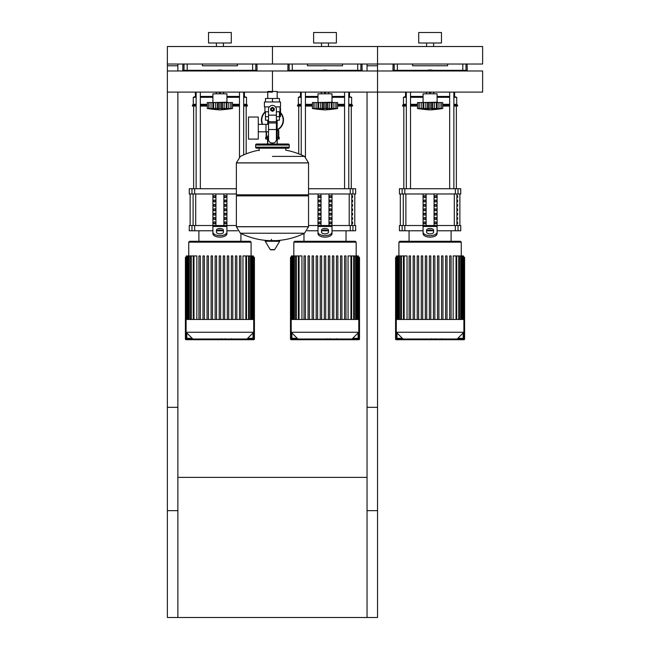 <?xml version="1.0" encoding="UTF-8"?>
<svg xmlns="http://www.w3.org/2000/svg" width="650" height="650" viewBox="0 0 650 650"><rect width="100%" height="100%" fill="white"/><g stroke="black" fill="none" stroke-linecap="round" stroke-linejoin="round"><path stroke-width="0.97" d="M377.544 407.322L367.039 407.322L367.039 617.5L377.544 617.5L377.544 407.322M167.367 407.322L177.873 407.322L177.873 617.5L167.367 617.5L167.367 407.322M177.873 477.376L367.039 477.376M367.039 617.5L177.873 617.5M177.873 70.98L177.873 64.025L167.367 64.025L167.367 510.656L177.873 510.656L177.873 92.105M167.367 65.78L177.873 65.78M367.039 70.98L367.039 64.025L377.544 64.025L377.544 510.656L367.039 510.656L367.039 92.105M377.544 65.78L367.039 65.78M457.974 70.98L457.974 70.33M459.794 70.98L459.794 70.33M463.434 70.98L463.434 70.33M465.254 70.98L465.254 70.33M352.885 70.98L352.885 70.33M354.705 70.98L354.705 70.33M358.345 70.98L358.345 70.33M360.165 70.98L360.165 70.33M247.796 70.98L247.796 70.33M249.616 70.98L249.616 70.33M253.256 70.98L253.256 70.33M255.076 70.98L255.076 70.33M402.204 70.98L402.204 70.33M400.384 70.98L400.384 70.33M396.744 70.98L396.744 70.33M394.924 70.98L394.924 70.33M297.115 70.98L297.115 70.33M295.295 70.98L295.295 70.33M291.655 70.98L291.655 70.33M289.835 70.98L289.835 70.33M192.026 70.98L192.026 70.33M190.206 70.98L190.206 70.33M186.566 70.98L186.566 70.33M184.746 70.98L184.746 70.33M279.988 107.526L280.516 108.201L280.516 116.586L279.809 116.586L279.809 111.784M267.548 139.002L267.548 144.016M277.363 144.016L277.168 142.683M277.363 139.002L277.168 141.984M267.743 141.984L267.743 142.683M266.5 131.804L266.5 139.002L265.712 139.002L265.712 137.256L267.743 137.256M277.168 137.256L279.199 137.256L279.199 139.002L277.168 139.002M266.5 139.002L267.743 139.002M278.761 130.601L277.168 130.252L278.761 130.601L278.761 137.256L278.761 130.601M266.151 131.804L266.151 137.256M283.489 120.088A11.034 11.034 0 0 1 277.168 130.065A11.034 11.034 0 0 0 280.516 112.548M265.184 111.784A11.034 11.034 0 0 0 262.275 124.345A11.034 11.034 0 0 1 261.422 120.088M463.718 257.043L463.897 257.043A0.699 0.699 0 0 1 464.596 257.741L464.596 339.016A0.699 0.699 0 0 1 463.897 339.714L396.289 339.714A0.699 0.699 0 0 1 395.582 339.016L395.582 257.741A0.699 0.699 0 0 1 396.289 257.043L396.459 257.043M463.718 257.977A0.699 0.699 0 0 1 463.897 258.44L463.897 338.309A0.699 0.699 0 0 1 463.19 339.016L457.137 339.016L463.897 332.248L463.897 319.467L396.289 319.467L396.289 332.248L403.049 339.016L396.988 339.016A0.699 0.699 0 0 1 396.289 338.309L396.289 258.44A0.699 0.699 0 0 1 396.459 257.977M358.629 257.043L358.8 257.043A0.699 0.699 0 0 1 359.507 257.741L359.507 339.016A0.699 0.699 0 0 1 358.8 339.714L291.2 339.714A0.699 0.699 0 0 1 290.493 339.016L290.493 257.741A0.699 0.699 0 0 1 291.2 257.043L291.371 257.043M358.629 257.977A0.699 0.699 0 0 1 358.8 258.44L358.8 338.309A0.699 0.699 0 0 1 358.101 339.016L352.04 339.016L358.8 332.248L358.8 319.467L291.2 319.467L291.2 332.248L297.96 339.016L291.899 339.016A0.699 0.699 0 0 1 291.2 338.309L291.2 258.44A0.699 0.699 0 0 1 291.371 257.977M253.541 257.043L253.711 257.043A0.699 0.699 0 0 1 254.418 257.741L254.418 339.016A0.699 0.699 0 0 1 253.711 339.714L186.103 339.714A0.699 0.699 0 0 1 185.404 339.016L185.404 257.741A0.699 0.699 0 0 1 186.103 257.043L186.282 257.043M253.541 257.977A0.699 0.699 0 0 1 253.711 258.44L253.711 338.309A0.699 0.699 0 0 1 253.012 339.016L246.951 339.016L253.711 332.248L253.711 319.467L186.103 319.467L186.103 258.44A0.699 0.699 0 0 1 186.282 257.977M186.81 339.016A0.699 0.699 0 0 1 186.103 338.309L186.103 332.248L192.863 339.016L186.81 339.016L186.81 338.309L192.164 338.309M267.743 91.471L277.168 91.471L277.168 98.475M277.168 120.193L277.168 135.956L276.396 135.956L277.168 135.956L277.168 144.016M267.743 92.105L267.743 98.475M267.743 120.193L267.743 124.345M268.515 135.956L267.743 135.956L268.515 135.956M258.286 131.804L268.515 131.804M258.286 124.345L265.988 124.345L265.988 131.804L265.988 124.345L268.515 124.345M248.479 128.074L248.479 139.108L258.286 139.108L258.286 117.041L248.479 117.041L248.479 128.074M269.368 106.884L264.396 106.884L264.396 101.977L280.516 101.977L280.516 106.884L275.543 106.884M276.396 120.193L279.435 120.193L279.459 116.691L276.396 116.691M271.05 109.338A1.397 1.397 0 0 0 272.456 110.736A1.397 1.397 0 0 0 273.853 109.338A1.397 1.397 0 0 0 272.456 107.933A1.397 1.397 0 0 0 271.05 109.338M271.408 109.338A1.048 1.048 0 0 1 272.456 108.282A1.048 1.048 0 0 1 273.504 109.338A1.048 1.048 0 0 1 272.456 110.386A1.048 1.048 0 0 1 271.408 109.338M274.211 110.346L272.456 111.361L270.701 110.346L270.701 108.322L272.456 107.315L274.211 108.322L274.211 110.346M276.396 129.537L276.396 139.457A3.502 3.502 0 0 1 272.894 142.968L272.017 142.968A3.502 3.502 0 0 1 268.515 139.457L268.515 129.537L276.396 129.537L276.396 109.338A3.941 3.941 0 0 0 272.456 105.397A3.941 3.941 0 0 0 268.515 109.338L268.515 129.537M268.515 116.691L265.452 116.691L265.452 111.784M265.476 116.691L265.476 120.193L268.515 120.193M268.515 111.784L264.924 111.784L264.924 106.884M279.988 106.884L279.988 111.784L276.396 111.784M265.476 101.977L265.476 98.475L279.435 98.475L279.435 101.977M272.456 101.977L272.456 98.475M272.456 156.398L304.533 156.398A72.516 72.516 0 0 0 285.764 150.15L285.764 148.216L288.218 148.216A1.048 1.048 0 0 0 289.266 147.168L289.266 145.064A1.048 1.048 0 0 0 288.218 144.016L256.693 144.016A1.048 1.048 0 0 0 255.637 145.064L289.266 145.064M259.147 150.67L259.147 148.216L256.693 148.216L288.218 148.216M307.483 194.805L308.539 195.861L308.539 226.688L236.373 226.688L308.539 226.688L304.533 233.22L240.378 233.22A72.516 72.516 0 0 0 268.889 240.614M308.539 195.861L236.373 195.861L236.373 226.777L308.539 226.777M271.408 239.297L271.408 240.614M265.606 240.614A0.439 0.439 0 0 0 265.233 241.272L270.229 249.592A0.439 0.439 0 0 0 270.603 249.803L274.308 249.803A0.439 0.439 0 0 0 274.682 249.592L279.679 241.272A0.439 0.439 0 0 0 279.297 240.614L265.606 240.614M236.373 195.861L237.429 194.805M236.373 162.841L236.373 194.805L308.539 194.805L308.539 162.931L236.373 162.931L308.539 162.841L236.373 162.841L240.378 156.398A72.516 72.516 0 0 1 259.147 150.15M267.743 144.016L267.743 135.956M289.266 147.168L255.637 147.168A1.048 1.048 0 0 0 256.693 148.216M277.168 92.105L482.633 92.105L482.633 70.98L272.456 70.98L272.456 91.471L272.456 70.98L167.367 70.98M377.544 92.105L377.544 70.98M272.456 92.105L167.367 92.105M423.085 102.212L423.085 93.803L437.093 93.803L437.093 102.212L421.679 102.562M441.131 108.542L441.009 102.562L442.699 102.562L442.699 108.517A145.47 145.47 0 0 1 430.089 109.915A145.47 145.47 0 0 1 417.479 108.517L417.771 108.558M442.699 108.517L417.479 108.517L417.479 102.562L423.028 102.562L423.028 108.899L423.784 108.517L423.264 108.729M439.733 108.883L441.009 108.517L441.009 102.562L438.986 102.562L438.986 108.729M437.149 108.899L436.394 108.517L437.149 108.899L437.149 102.562L438.986 102.562M419.055 108.542L419.169 102.562L419.169 108.517L420.444 108.883M423.264 102.562L427.505 102.562L427.505 108.899L430.089 108.517L430.089 102.562L432.673 102.562L432.673 108.899L431.551 108.729L431.551 102.562M423.784 102.562L423.784 108.517L424.434 108.55M432.673 102.562L437.149 102.562M436.394 102.562L436.394 108.517L434.631 108.68M423.028 102.562L423.134 108.639M427.505 102.562L430.089 102.562M440.448 108.729L441.204 108.729L441.204 102.562M434.314 108.737L434.379 102.562M421.2 102.562L421.2 108.729L423.028 108.899M418.974 102.562L418.974 108.729L420.444 108.899M428.667 70.98L430.089 70.159L431.519 70.98M431.519 92.105L430.089 92.926L428.667 92.105M425.392 70.98A11.562 11.562 0 0 1 434.793 70.98M434.793 92.105A11.562 11.562 0 0 1 433.558 92.568M426.619 92.568A11.562 11.562 0 0 1 425.392 92.105M317.996 102.212L317.996 93.803L332.004 93.803L332.004 102.212L316.591 102.562M336.042 108.542L335.92 102.562L337.61 102.562L337.61 108.517A145.47 145.47 0 0 1 325 109.915A145.47 145.47 0 0 1 312.39 108.517L312.683 108.558M337.61 108.517L312.39 108.517L312.39 102.562L317.939 102.562L317.939 108.899L318.695 108.517L318.175 108.729M334.628 108.891L335.92 108.517L335.92 102.562L333.897 102.562L333.897 108.729M332.061 108.899L331.305 108.517L332.061 108.899L332.061 102.562L333.897 102.562M313.958 108.542L314.08 102.562L314.08 108.517L315.356 108.883M318.175 102.562L322.416 102.562L322.416 108.899L325 108.517L325 102.562L327.584 102.562L327.584 108.899L326.463 108.729L326.463 102.562M318.695 102.562L318.695 108.517L319.345 108.55M327.584 102.562L332.061 102.562M331.305 102.562L331.305 108.517L329.542 108.68M317.939 102.562L318.045 108.639M322.416 102.562L325 102.562M335.359 108.729L336.115 108.729L336.115 102.562M329.225 108.737L329.29 102.562M316.103 102.562L316.103 108.729L317.939 108.899M313.885 102.562L313.885 108.729L315.356 108.899M323.578 70.98L325 70.159L326.422 70.98M326.422 92.105L325 92.926L323.578 92.105M320.304 70.98A11.562 11.562 0 0 1 329.696 70.98M329.696 92.105A11.562 11.562 0 0 1 328.469 92.568M321.531 92.568A11.562 11.562 0 0 1 320.304 92.105M212.908 102.212L212.908 93.803L226.915 93.803L226.915 102.212L211.502 102.562M230.945 108.542L230.831 102.562L232.521 102.562L232.521 108.517A145.47 145.47 0 0 1 219.911 109.915A145.47 145.47 0 0 1 207.301 108.517L207.594 108.558M232.521 108.517L207.301 108.517L207.301 102.562L212.851 102.562L212.851 108.899L213.606 108.517L213.086 108.729M229.556 108.883L230.831 108.517L230.831 102.562L228.8 102.562L228.808 108.729M226.972 108.899L226.216 108.517L226.972 108.899L226.972 102.562L228.8 102.562M208.869 108.542L208.991 102.562L208.991 108.517L210.267 108.883M213.086 102.562L217.328 102.562L217.328 108.899L219.911 108.517L219.911 102.562L222.495 102.562L222.495 108.899L221.374 108.729L221.374 102.562M213.606 102.562L213.606 108.517L214.256 108.55M222.495 102.562L226.972 102.562M226.216 102.562L226.216 108.517L224.453 108.68M212.851 102.562L212.956 108.639M217.328 102.562L219.911 102.562M230.262 108.729L231.026 108.729L231.026 102.562M224.136 108.737L224.201 102.562M211.014 102.562L211.014 108.729L212.851 108.899M208.796 102.562L208.796 108.729L210.267 108.899M218.481 70.98L219.911 70.159L221.333 70.98M221.333 92.105L219.911 92.926L218.481 92.105M215.207 70.98A11.562 11.562 0 0 1 224.607 70.98M224.607 92.105A11.562 11.562 0 0 1 223.381 92.568M216.442 92.568A11.562 11.562 0 0 1 215.207 92.105M441.537 339.43L435.801 339.43M441.269 339.43L441.269 339.016M434.948 339.016L434.948 339.43L431.649 339.43L431.689 339.016M433.184 339.43L433.184 339.016M429.138 339.016L429.138 339.43L431.283 339.43L431.283 339.016M429.138 339.43L418.486 339.43L418.486 339.016M420.314 339.43L420.314 339.016M420.607 339.43L420.607 339.016M422.898 339.43L422.898 339.016M424.279 339.43L424.279 339.016M424.889 339.43L424.889 339.016M426.66 339.43L426.66 339.016M336.448 339.43L330.712 339.43M336.172 339.43L336.172 339.016M329.859 339.016L329.859 339.43L326.552 339.43L326.601 339.016M328.088 339.43L328.088 339.016M324.049 339.016L324.049 339.43L326.194 339.43L326.194 339.016M324.049 339.43L313.398 339.43L313.398 339.016M315.226 339.43L315.226 339.016M315.51 339.43L315.51 339.016M317.809 339.43L317.809 339.016M319.191 339.43L319.191 339.016M319.8 339.43L319.8 339.016M321.571 339.43L321.571 339.016M231.351 339.43L225.615 339.43M231.083 339.43L231.083 339.016M224.77 339.016L224.77 339.43L221.463 339.43L221.512 339.016M222.999 339.43L222.999 339.016M218.961 339.016L218.961 339.43L221.106 339.43L221.106 339.016M218.961 339.43L208.309 339.43L208.309 339.016M210.129 339.43L210.129 339.016M210.421 339.43L210.421 339.016M212.721 339.43L212.721 339.016M214.102 339.43L214.102 339.016M214.703 339.43L214.703 339.016M216.474 339.43L216.474 339.016M461.264 255.938L461.264 242.158L398.913 242.158L398.913 255.938M461.264 242.158L460.387 241.28L399.791 241.28L398.913 242.158M404.154 319.467L404.154 255.938L407.03 255.938L407.03 319.467M433.444 319.467L433.444 255.938L433.444 319.467M434.85 255.938L434.85 319.467L434.85 255.938L433.444 255.938M437.499 319.467L437.499 255.938L437.499 319.467M438.904 255.938L438.904 319.467L438.904 255.938L437.499 255.938M447.013 255.938L447.013 319.467L447.013 255.938L445.616 255.938L445.616 319.467M453.148 319.467L453.148 255.938L463.466 255.938L463.466 319.467M429.39 319.467L429.39 255.938L430.788 255.938L430.788 319.467M409.11 319.467L409.11 255.938L410.507 255.938L410.507 319.467M413.164 319.467L413.164 255.938L414.562 255.938L414.562 319.467M417.219 319.467L417.219 255.938L418.624 255.938L418.624 319.467M421.273 319.467L421.273 255.938L422.679 255.938L422.679 319.467M425.336 319.467L425.336 255.938L426.733 255.938L426.733 319.467M441.561 319.467L441.561 255.938L442.959 255.938L442.959 319.467M449.67 319.467L449.67 255.938L451.076 255.938L451.076 319.467M463.718 319.467L463.466 255.938M404.154 255.938L396.459 255.938L396.459 319.467M403.049 339.016L457.137 339.016M396.289 332.248L463.897 332.248M356.176 255.938L356.176 242.158L293.824 242.158L293.824 255.938M356.176 242.158L355.298 241.28L294.702 241.28L293.824 242.158M299.057 319.467L299.057 255.938L301.941 255.938L301.941 319.467M340.527 319.467L340.527 255.938L340.527 319.467M341.924 255.938L341.924 319.467L341.924 255.938L340.527 255.938M348.059 319.467L348.059 255.938L358.377 255.938L358.377 319.467M324.301 319.467L324.301 255.938L325.699 255.938L325.699 319.467M304.013 319.467L304.013 255.938L305.419 255.938L305.419 319.467M308.076 319.467L308.076 255.938L309.473 255.938L309.473 319.467M312.13 319.467L312.13 255.938L313.527 255.938L313.527 319.467M316.184 319.467L316.184 255.938L317.59 255.938L317.59 319.467M320.247 319.467L320.247 255.938L321.644 255.938L321.644 319.467M328.356 319.467L328.356 255.938L329.753 255.938L329.753 319.467M332.41 319.467L332.41 255.938L333.816 255.938L333.816 319.467M336.473 319.467L336.473 255.938L337.87 255.938L337.87 319.467M344.581 319.467L344.581 255.938L345.987 255.938L345.987 319.467M358.629 319.467L358.377 255.938M299.057 255.938L291.371 255.938L291.371 319.467M297.96 339.016L352.04 339.016M291.2 332.248L358.8 332.248M186.103 319.467L186.103 332.248L253.711 332.248M251.087 255.938L251.087 242.158L188.736 242.158L188.736 255.938M251.087 242.158L250.209 241.28L189.613 241.28L188.736 242.158M193.968 319.467L193.968 255.938L196.852 255.938L196.852 319.467M240.89 255.938L240.89 319.467L240.89 255.938L239.493 255.938L239.493 319.467M242.97 319.467L242.97 255.938L253.289 255.938L253.289 319.467M219.213 319.467L219.213 255.938L220.61 255.938L220.61 319.467M198.924 319.467L198.924 255.938L200.33 255.938L200.33 319.467M202.987 319.467L202.987 255.938L204.384 255.938L204.384 319.467M207.041 319.467L207.041 255.938L208.439 255.938L208.439 319.467M211.096 319.467L211.096 255.938L212.501 255.938L212.501 319.467M215.15 319.467L215.15 255.938L216.556 255.938L216.556 319.467M223.267 319.467L223.267 255.938L224.664 255.938L224.664 319.467M227.321 319.467L227.321 255.938L228.727 255.938L228.727 319.467M231.376 319.467L231.376 255.938L232.781 255.938L232.781 319.467M235.438 319.467L235.438 255.938L236.836 255.938L236.836 319.467M253.541 319.467L253.289 255.938M193.968 255.938L186.282 255.938L186.282 319.467M192.863 339.016L246.951 339.016M457.641 222.016L457.641 223.762L457.039 223.762L457.039 222.016L457.641 222.016M457.641 217.636L457.641 219.383L457.039 219.383L457.039 217.636L457.641 217.636M457.641 213.257L457.641 215.004L457.039 215.004L457.039 213.257L457.641 213.257M457.641 208.877L457.641 210.624L457.039 210.624L457.039 208.877L457.641 208.877M457.641 204.498L457.641 206.245L457.039 206.245L457.039 204.498L457.641 204.498M457.641 200.119L457.641 201.874L457.039 201.874L457.039 200.119L457.641 200.119M457.641 195.739L457.641 197.494L457.039 197.494L457.039 195.739L457.641 195.739M352.552 222.016L352.552 223.762L351.951 223.762L351.951 222.016L352.552 222.016M352.552 217.636L352.552 219.383L351.951 219.383L351.951 217.636L352.552 217.636M352.552 213.257L352.552 215.004L351.951 215.004L351.951 213.257L352.552 213.257M352.552 208.877L352.552 210.624L351.951 210.624L351.951 208.877L352.552 208.877M352.552 204.498L352.552 206.245L351.951 206.245L351.951 204.498L352.552 204.498M352.552 200.119L352.552 201.874L351.951 201.874L351.951 200.119L352.552 200.119M352.552 195.739L352.552 197.494L351.951 197.494L351.951 195.739L352.552 195.739M458.031 225.518L460.744 225.518L460.744 230.766L458.031 230.766L458.031 225.518L455.349 225.518L455.349 230.766L458.031 230.766M423.085 230.766L404.828 230.766L404.828 225.518L423.085 225.518L423.085 193.984M455.349 230.766L437.093 230.766M433.046 230.766L427.131 230.766M437.093 193.984L437.093 225.518L455.349 225.518M404.828 225.518L402.147 225.518L402.147 230.766L404.828 230.766M402.147 193.984L399.441 193.984L399.441 188.736L402.147 188.736L402.147 193.984L404.828 193.984L404.828 188.736L402.147 188.736M458.031 188.736L460.744 188.736L460.744 193.984L458.031 193.984L458.031 188.736L455.349 188.736L455.349 193.984L458.031 193.984M455.349 193.984L404.828 193.984M404.828 188.736L455.349 188.736M402.147 230.766L399.441 230.766L399.441 225.518L402.147 225.518M434.566 223.762L434.566 222.016L436.085 222.016L436.085 223.762L434.566 223.762L436.085 223.762M434.566 222.016L436.085 222.016M424.093 222.016L425.612 222.016L425.612 223.762L424.093 223.762L424.093 222.016L425.612 222.016M424.093 223.762L425.612 223.762M434.566 219.383L434.566 217.636L436.085 217.636L436.085 219.383L434.566 219.383L436.085 219.383M434.566 217.636L436.085 217.636M424.093 217.636L425.612 217.636L425.612 219.383L424.093 219.383L424.093 217.636L425.612 217.636M424.093 219.383L425.612 219.383M434.566 215.004L434.566 213.257L436.085 213.257L436.085 215.004L434.566 215.004L436.085 215.004M434.566 213.257L436.085 213.257M424.093 213.257L425.612 213.257L425.612 215.004L424.093 215.004L424.093 213.257L425.612 213.257M424.093 215.004L425.612 215.004M434.566 210.624L434.566 208.877L436.085 208.877L436.085 210.624L434.566 210.624L436.085 210.624M434.566 208.877L436.085 208.877M424.093 208.877L425.612 208.877L425.612 210.624L424.093 210.624L424.093 208.877L425.612 208.877M424.093 210.624L425.612 210.624M434.566 206.245L434.566 204.498L436.085 204.498L436.085 206.245L434.566 206.245L436.085 206.245M434.566 204.498L436.085 204.498M424.093 204.498L425.612 204.498L425.612 206.245L424.093 206.245L424.093 204.498L425.612 204.498M424.093 206.245L425.612 206.245M434.566 201.874L434.566 200.119L436.085 200.119L436.085 201.874L434.566 201.874L436.085 201.874M434.566 200.119L436.085 200.119M424.093 200.119L425.612 200.119L425.612 201.874L424.093 201.874L424.093 200.119L425.612 200.119M424.093 201.874L425.612 201.874M434.566 197.494L434.566 195.739L436.085 195.739L436.085 197.494L434.566 197.494L436.085 197.494M424.093 197.494L424.093 195.739L425.612 195.739L425.612 197.494L424.093 197.494L425.612 197.494M434.566 195.739L436.085 195.739M424.093 195.739L425.612 195.739M434.062 193.984L434.062 225.518M426.116 193.984L426.116 225.518M423.085 228.207L423.085 233.643L423.085 225.518L437.093 225.518L437.093 233.643L437.093 228.207M426.587 230.189L426.587 232.123A3.502 1.755 0 0 0 430.089 233.878A3.502 1.755 0 0 0 433.591 232.123L433.591 230.189A3.502 1.755 0 0 0 430.089 228.443A3.502 1.755 0 0 0 426.587 230.189M426.587 231.709A3.502 1.755 180 0 1 430.089 229.954A3.502 1.755 180 0 1 433.591 231.709M437.093 233.643A7.004 3.502 180 0 1 430.089 237.144A7.004 3.502 180 0 1 423.085 233.643M423.085 232.123A7.004 3.502 -0 0 0 430.089 235.625A7.004 3.502 -0 0 0 437.093 232.123M352.942 225.518L355.648 225.518L355.648 230.766L352.942 230.766L352.942 225.518L350.261 225.518L350.261 230.766L352.942 230.766M308.539 225.518L317.996 225.518L317.996 193.984M350.261 230.766L332.004 230.766M327.957 230.766L322.043 230.766M317.996 230.766L307.32 230.766M332.004 193.984L332.004 225.518L350.261 225.518M352.942 188.736L355.648 188.736L355.648 193.984L352.942 193.984L352.942 188.736L350.261 188.736L350.261 193.984L352.942 193.984M350.261 193.984L308.539 193.984M308.539 188.736L350.261 188.736M329.477 223.762L329.477 222.016L330.996 222.016L330.996 223.762L329.477 223.762L330.996 223.762M329.477 222.016L330.996 222.016M319.004 222.016L320.523 222.016L320.523 223.762L319.004 223.762L319.004 222.016L320.523 222.016M319.004 223.762L320.523 223.762M329.477 219.383L329.477 217.636L330.996 217.636L330.996 219.383L329.477 219.383L330.996 219.383M329.477 217.636L330.996 217.636M319.004 217.636L320.523 217.636L320.523 219.383L319.004 219.383L319.004 217.636L320.523 217.636M319.004 219.383L320.523 219.383M329.477 215.004L329.477 213.257L330.996 213.257L330.996 215.004L329.477 215.004L330.996 215.004M329.477 213.257L330.996 213.257M319.004 213.257L320.523 213.257L320.523 215.004L319.004 215.004L319.004 213.257L320.523 213.257M319.004 215.004L320.523 215.004M329.477 210.624L329.477 208.877L330.996 208.877L330.996 210.624L329.477 210.624L330.996 210.624M329.477 208.877L330.996 208.877M319.004 208.877L320.523 208.877L320.523 210.624L319.004 210.624L319.004 208.877L320.523 208.877M319.004 210.624L320.523 210.624M329.477 206.245L329.477 204.498L330.996 204.498L330.996 206.245L329.477 206.245L330.996 206.245M329.477 204.498L330.996 204.498M319.004 204.498L320.523 204.498L320.523 206.245L319.004 206.245L319.004 204.498L320.523 204.498M319.004 206.245L320.523 206.245M329.477 201.874L329.477 200.119L330.996 200.119L330.996 201.874L329.477 201.874L330.996 201.874M329.477 200.119L330.996 200.119M319.004 200.119L320.523 200.119L320.523 201.874L319.004 201.874L319.004 200.119L320.523 200.119M319.004 201.874L320.523 201.874M329.477 197.494L329.477 195.739L330.996 195.739L330.996 197.494L329.477 197.494L330.996 197.494M319.004 197.494L319.004 195.739L320.523 195.739L320.523 197.494L319.004 197.494L320.523 197.494M329.477 195.739L330.996 195.739M319.004 195.739L320.523 195.739M328.973 193.984L328.973 225.518M321.027 193.984L321.027 225.518M317.996 228.207L317.996 233.643L317.996 225.518L332.004 225.518L332.004 233.643L332.004 228.207M321.498 230.189L321.498 232.123A3.502 1.755 0 0 0 325 233.878A3.502 1.755 0 0 0 328.502 232.123L328.502 230.189A3.502 1.755 0 0 0 325 228.443A3.502 1.755 0 0 0 321.498 230.189M321.498 231.709A3.502 1.755 180 0 1 325 229.954A3.502 1.755 180 0 1 328.502 231.709M332.004 233.643A7.004 3.502 180 0 1 325 237.144A7.004 3.502 180 0 1 317.996 233.643M317.996 232.123A7.004 3.502 -0 0 0 325 235.625A7.004 3.502 -0 0 0 332.004 232.123M212.908 230.766L194.651 230.766L194.651 225.518L212.908 225.518L212.908 193.984M237.583 230.766L226.915 230.766M222.869 230.766L216.954 230.766M226.915 193.984L226.915 225.518L236.373 225.518M194.651 225.518L191.969 225.518L191.969 230.766L194.651 230.766M191.969 193.984L189.256 193.984L189.256 188.736L191.969 188.736L191.969 193.984L194.651 193.984L194.651 188.736L191.969 188.736M236.373 193.984L194.651 193.984M194.651 188.736L236.373 188.736M191.969 230.766L189.256 230.766L189.256 225.518L191.969 225.518M224.388 223.762L224.388 222.016L225.908 222.016L225.908 223.762L224.388 223.762L225.908 223.762M224.388 222.016L225.908 222.016M213.915 222.016L215.434 222.016L215.434 223.762L213.915 223.762L213.915 222.016L215.434 222.016M213.915 223.762L215.434 223.762M224.388 219.383L224.388 217.636L225.908 217.636L225.908 219.383L224.388 219.383L225.908 219.383M224.388 217.636L225.908 217.636M213.915 217.636L215.434 217.636L215.434 219.383L213.915 219.383L213.915 217.636L215.434 217.636M213.915 219.383L215.434 219.383M224.388 215.004L224.388 213.257L225.908 213.257L225.908 215.004L224.388 215.004L225.908 215.004M224.388 213.257L225.908 213.257M213.915 213.257L215.434 213.257L215.434 215.004L213.915 215.004L213.915 213.257L215.434 213.257M213.915 215.004L215.434 215.004M224.388 210.624L224.388 208.877L225.908 208.877L225.908 210.624L224.388 210.624L225.908 210.624M224.388 208.877L225.908 208.877M213.915 208.877L215.434 208.877L215.434 210.624L213.915 210.624L213.915 208.877L215.434 208.877M213.915 210.624L215.434 210.624M224.388 206.245L224.388 204.498L225.908 204.498L225.908 206.245L224.388 206.245L225.908 206.245M224.388 204.498L225.908 204.498M213.915 204.498L215.434 204.498L215.434 206.245L213.915 206.245L213.915 204.498L215.434 204.498M213.915 206.245L215.434 206.245M224.388 201.874L224.388 200.119L225.908 200.119L225.908 201.874L224.388 201.874L225.908 201.874M224.388 200.119L225.908 200.119M213.915 200.119L215.434 200.119L215.434 201.874L213.915 201.874L213.915 200.119L215.434 200.119M213.915 201.874L215.434 201.874M224.388 197.494L224.388 195.739L225.908 195.739L225.908 197.494L224.388 197.494L225.908 197.494M213.915 197.494L213.915 195.739L215.434 195.739L215.434 197.494L213.915 197.494L215.434 197.494M224.388 195.739L225.908 195.739M213.915 195.739L215.434 195.739M223.884 193.984L223.884 225.518M215.938 193.984L215.938 225.518M226.915 233.643A7.004 3.502 180 0 1 219.911 237.144A7.004 3.502 180 0 1 212.908 233.643L212.908 225.518L226.915 225.518L226.915 233.643L226.915 228.207M216.409 230.189L216.409 232.123A3.502 1.755 0 0 0 219.911 233.878A3.502 1.755 0 0 0 223.413 232.123L223.413 230.189A3.502 1.755 0 0 0 219.911 228.443A3.502 1.755 0 0 0 216.409 230.189M216.409 231.709A3.502 1.755 180 0 1 219.911 229.954A3.502 1.755 180 0 1 223.413 231.709M212.908 232.123A7.004 3.502 -0 0 0 219.911 235.625A7.004 3.502 -0 0 0 226.915 232.123M449.662 70.33L449.662 70.98M449.662 92.105L449.662 188.736M453.863 70.33L453.863 70.98M453.863 92.105L453.863 188.736M344.573 70.33L344.573 70.98M344.573 92.105L344.573 188.736M348.774 70.33L348.774 70.98M348.774 92.105L348.774 188.736M239.484 70.33L239.484 70.98M239.484 92.105L239.484 156.926M243.685 70.33L243.685 70.98M243.685 92.105L243.685 154.871M437.093 96.428L449.662 96.428M453.863 96.428L456.714 97.305L453.863 97.305M437.093 97.305L449.662 97.305M442.699 104.309L449.662 104.309M453.863 104.309L456.714 104.309L456.714 97.305M442.699 105.186L449.662 105.186M453.863 105.186L457.592 105.186L456.714 104.309M442.699 106.064L449.662 106.064M453.863 106.064L457.592 106.064L457.592 105.186M439.189 70.33L439.189 70.98M420.989 70.98L420.989 70.33M405.567 92.105L405.567 96.428L406.315 96.428M410.516 96.428L423.085 96.428M405.819 70.33L405.819 70.98M405.397 70.33L405.397 70.98M406.315 104.309L403.463 104.309L402.594 105.186L402.594 106.064L406.315 106.064M410.516 106.064L417.479 106.064M402.594 105.186L406.315 105.186M410.516 105.186L417.479 105.186M410.516 104.309L417.479 104.309M403.463 104.309L403.463 97.305L406.315 97.305M410.516 97.305L423.085 97.305M332.004 96.428L344.573 96.428M348.774 96.428L351.626 97.305L348.774 97.305M332.004 97.305L344.573 97.305M337.61 104.309L344.573 104.309M348.774 104.309L351.626 104.309L351.626 97.305M337.61 105.186L344.573 105.186M348.774 105.186L352.495 105.186L351.626 104.309M337.61 106.064L344.573 106.064M348.774 106.064L352.495 106.064L352.495 105.186M334.1 70.33L334.1 70.98M315.9 70.98L315.9 70.33M300.479 92.105L300.479 96.428L301.226 96.428M305.427 96.428L317.996 96.428M300.731 70.33L300.731 70.98M300.3 70.33L300.3 70.98M301.226 104.309L298.374 104.309L297.505 105.186L297.505 106.064L301.226 106.064M305.427 106.064L312.39 106.064M297.505 105.186L301.226 105.186M305.427 105.186L312.39 105.186M305.427 104.309L312.39 104.309M298.374 104.309L298.374 97.305L301.226 97.305M305.427 97.305L317.996 97.305M226.915 96.428L239.484 96.428M243.685 96.428L246.537 97.305L243.685 97.305M226.915 97.305L239.484 97.305M232.521 104.309L239.484 104.309M243.685 104.309L246.537 104.309L246.537 97.305M232.521 105.186L239.484 105.186M243.685 105.186L247.406 105.186L246.537 104.309M232.521 106.064L239.484 106.064M243.685 106.064L247.406 106.064L247.406 105.186M229.011 70.33L229.011 70.98M210.811 70.98L210.811 70.33M195.39 92.105L195.39 96.428L196.138 96.428M200.338 96.428L212.908 96.428M195.642 70.33L195.642 70.98M195.211 70.33L195.211 70.98M196.138 104.309L193.286 104.309L192.408 105.186L192.408 106.064L196.138 106.064M200.338 106.064L207.301 106.064M192.408 105.186L196.138 105.186M200.338 105.186L207.301 105.186M200.338 104.309L207.301 104.309M193.286 104.309L193.286 97.305L196.138 97.305M200.338 97.305L212.908 97.305M447.606 64.025L447.606 65.78L412.571 65.78L412.571 64.025M393.071 64.025L392.957 70.33L397.377 70.33L397.377 64.025M462.8 64.025L462.8 70.33L467.22 70.33L467.106 64.025M462.8 70.33L432.916 70.33M427.269 70.33L397.377 70.33M342.517 64.025L342.517 65.78L307.483 65.78L307.483 64.025M287.983 64.025L287.869 70.33L292.289 70.33L292.289 64.025M357.711 64.025L357.711 70.33L362.131 70.33L362.017 64.025M357.711 70.33L327.827 70.33M322.173 70.33L292.289 70.33M237.429 64.025L237.429 65.78L202.394 65.78L202.394 64.025M182.894 64.025L182.78 70.33L187.2 70.33L187.2 64.025M252.623 64.025L252.623 70.33L257.043 70.33L256.929 64.025M252.623 70.33L222.731 70.33M217.084 70.33L187.2 70.33M426.587 46.516L426.587 43.006M433.591 46.516L433.591 43.006M418.706 43.006L418.706 32.5L441.472 32.5L441.472 43.006L418.706 43.006M377.544 64.025L482.633 64.025L482.633 46.516L377.544 46.516L377.544 64.025L377.544 46.516L272.456 46.516L272.456 64.025L377.544 64.025M321.498 46.516L321.498 43.006M328.502 46.516L328.502 43.006M313.617 43.006L313.617 32.5L336.383 32.5L336.383 43.006L313.617 43.006M216.409 46.516L216.409 43.006M223.413 46.516L223.413 43.006M208.528 43.006L208.528 32.5L231.294 32.5L231.294 43.006L208.528 43.006M167.367 64.025L272.456 64.025L272.456 46.516L167.367 46.516L167.367 64.025M277.168 130.601L278.411 130.601L278.411 139.002M277.168 129.675A10.684 10.684 0 0 0 280.516 113.076M265.452 112.019A10.684 10.684 0 0 0 262.657 124.345M464.596 257.741L464.417 257.741A0.528 0.528 0 0 0 463.897 257.213M396.289 257.213A0.528 0.528 0 0 0 395.761 257.741L395.582 257.741M464.596 339.016L464.417 257.741M395.761 257.741L395.582 339.016M463.897 339.714L463.897 339.536A0.528 0.528 0 0 0 464.417 339.016M395.761 339.016A0.528 0.528 0 0 0 396.289 339.536L396.289 339.714M396.289 339.536L463.897 339.536M463.19 339.016L463.19 338.309L463.897 338.309M396.289 338.309L396.988 338.309L396.988 339.016M396.988 332.954L396.988 338.309L402.35 338.309M457.836 338.309L463.19 338.309L463.19 332.954M359.507 257.741L359.328 257.741A0.528 0.528 0 0 0 358.8 257.213M291.2 257.213A0.528 0.528 0 0 0 290.672 257.741L290.493 257.741M359.507 339.016L359.328 257.741M290.672 257.741L290.493 339.016M358.8 339.714L358.8 339.536A0.528 0.528 0 0 0 359.328 339.016M290.672 339.016A0.528 0.528 0 0 0 291.2 339.536L291.2 339.714M291.2 339.536L358.8 339.536M358.101 339.016L358.101 338.309L358.8 338.309M291.2 338.309L291.899 338.309L291.899 339.016M291.899 332.954L291.899 338.309L297.253 338.309M352.747 338.309L358.101 338.309L358.101 332.954M254.418 257.741L254.239 257.741A0.528 0.528 0 0 0 253.711 257.213M186.103 257.213A0.528 0.528 0 0 0 185.583 257.741L185.404 257.741M254.418 339.016L254.239 257.741M185.583 257.741L185.404 339.016M253.711 339.714L253.711 339.536A0.528 0.528 0 0 0 254.239 339.016M185.583 339.016A0.528 0.528 0 0 0 186.103 339.536L186.103 339.714M186.103 339.536L253.711 339.536M253.012 339.016L253.012 338.309L253.711 338.309M186.103 338.309L186.81 338.309L186.81 332.954M247.65 338.309L253.012 338.309L253.012 332.954M268.515 115.156L276.396 115.156M268.515 121.721L276.396 121.721M268.515 122.972L276.396 122.972M270.229 249.592L274.682 249.592M265.233 241.272L279.679 241.272M425.799 102.562L425.799 108.729M428.626 102.562L428.626 108.729M320.71 102.562L320.71 108.729M323.537 102.562L323.537 108.729M215.621 102.562L215.621 108.729M218.449 102.562L218.449 108.729M435.532 339.43L435.532 339.016M436.873 339.43L436.873 339.016M439.229 339.43L439.229 339.016M430.211 339.43L430.211 339.016M429 339.43L429 339.016M330.444 339.43L330.444 339.016M331.776 339.43L331.776 339.016M334.141 339.43L334.141 339.016M325.122 339.43L325.122 339.016M323.911 339.43L323.911 339.016M225.355 339.43L225.355 339.016M226.688 339.43L226.688 339.016M229.052 339.43L229.052 339.016M220.033 339.43L220.033 339.016M218.822 339.43L218.822 339.016M456.032 319.467L456.032 255.938M458.746 319.467L458.746 255.938M460.688 319.467L460.688 255.938M462.004 319.467L462.004 255.938M462.767 319.467L462.767 255.938M401.44 319.467L401.44 255.938M399.49 319.467L399.49 255.938M398.174 319.467L398.174 255.938M397.41 319.467L397.41 255.938M350.943 319.467L350.943 255.938M353.657 319.467L353.657 255.938M355.599 319.467L355.599 255.938M356.915 319.467L356.915 255.938M357.679 319.467L357.679 255.938M296.343 319.467L296.343 255.938M294.401 319.467L294.401 255.938M293.085 319.467L293.085 255.938M292.321 319.467L292.321 255.938M245.846 319.467L245.846 255.938M248.56 319.467L248.56 255.938M250.51 319.467L250.51 255.938M251.826 319.467L251.826 255.938M252.59 319.467L252.59 255.938M191.254 319.467L191.254 255.938M189.312 319.467L189.312 255.938M187.996 319.467L187.996 255.938M187.232 319.467L187.232 255.938M456.901 225.518L456.901 193.984M454.301 193.984L454.301 225.518M405.884 225.518L405.884 193.984M403.284 193.984L403.284 225.518M351.804 225.518L351.804 193.984M349.213 193.984L349.213 225.518M195.699 225.518L195.699 193.984M193.099 193.984L193.099 225.518M437.093 226.452L423.085 226.452M332.004 226.452L317.996 226.452M226.915 226.452L212.908 226.452M394.184 64.025L394.184 70.33M465.993 70.33L465.993 64.025M289.096 64.025L289.096 70.33M360.904 70.33L360.904 64.025M184.007 64.025L184.007 70.33M255.816 70.33L255.816 64.025M279.459 111.784L279.459 116.691M276.014 240.614A72.516 72.516 0 0 0 304.533 233.22M240.378 233.22L236.373 226.777M304.533 156.398L308.539 162.841M255.637 147.168L255.637 145.064M437.093 102.212L438.498 102.562M437.044 102.562L437.044 108.639M426.619 92.105L426.619 93.803M433.558 92.105L433.558 93.803M332.004 102.212L333.409 102.562M331.955 102.562L331.955 108.639M321.531 92.105L321.531 93.803M328.469 92.105L328.469 93.803M226.915 102.212L228.321 102.562M226.866 102.562L226.866 108.639M216.442 92.105L216.442 93.803M223.381 92.105L223.381 93.803M441.691 338.723L441.691 339.43M435.37 338.723L435.37 339.43M431.649 338.723L431.649 339.43M336.602 338.723L336.602 339.43M330.281 338.723L330.281 339.43M326.552 338.723L326.552 339.43M231.514 338.723L231.514 339.43M225.193 338.723L225.193 339.43M221.463 338.723L221.463 339.43M456.731 255.938L456.731 319.467M459.444 255.938L459.444 319.467M461.386 255.938L461.386 319.467M462.702 255.938L462.702 319.467M403.447 319.467L403.447 255.938M400.733 319.467L400.733 255.938M398.791 319.467L398.791 255.938M397.475 319.467L397.475 255.938M396.711 319.467L396.711 255.938M351.642 255.938L351.642 319.467M354.356 255.938L354.356 319.467M356.298 255.938L356.298 319.467M357.614 255.938L357.614 319.467M298.358 319.467L298.358 255.938M295.644 319.467L295.644 255.938M293.702 319.467L293.702 255.938M292.386 319.467L292.386 255.938M291.623 319.467L291.623 255.938M246.553 255.938L246.553 319.467M249.267 255.938L249.267 319.467M251.209 255.938L251.209 319.467M252.525 255.938L252.525 319.467M193.269 319.467L193.269 255.938M190.556 319.467L190.556 255.938M188.614 319.467L188.614 255.938M187.298 319.467L187.298 255.938M186.534 319.467L186.534 255.938M459.867 193.984L459.867 225.518M400.311 193.984L400.311 225.518M354.778 193.984L354.778 225.518M190.133 193.984L190.133 225.518M409.069 230.766L409.069 241.28M451.108 230.766L451.108 241.28M303.981 233.488L303.981 241.28M346.019 230.766L346.019 241.28M198.892 230.766L198.892 241.28M240.931 233.488L240.931 241.28M403.821 106.064L403.821 188.736M456.365 106.064L456.365 188.736M410.516 188.736L410.516 92.105M410.516 70.98L410.516 70.33M406.315 188.736L406.315 92.105M406.315 70.98L406.315 70.33M298.724 106.064L298.724 153.847M351.276 106.064L351.276 188.736M305.427 156.926L305.427 92.105M305.427 70.98L305.427 70.33M301.226 154.871L301.226 92.105M301.226 70.98L301.226 70.33M193.635 106.064L193.635 188.736M246.179 106.064L246.179 153.847M200.338 188.736L200.338 92.105M200.338 70.98L200.338 70.33M196.138 188.736L196.138 92.105M196.138 70.98L196.138 70.33M454.61 96.428L454.61 92.105M454.61 70.98L454.61 70.33M405.567 96.428L403.463 97.305M349.521 96.428L349.521 92.105M349.521 70.98L349.521 70.33M300.479 96.428L298.374 97.305M244.432 96.428L244.432 92.105M244.432 70.98L244.432 70.33M195.39 96.428L193.286 97.305"/></g></svg>
